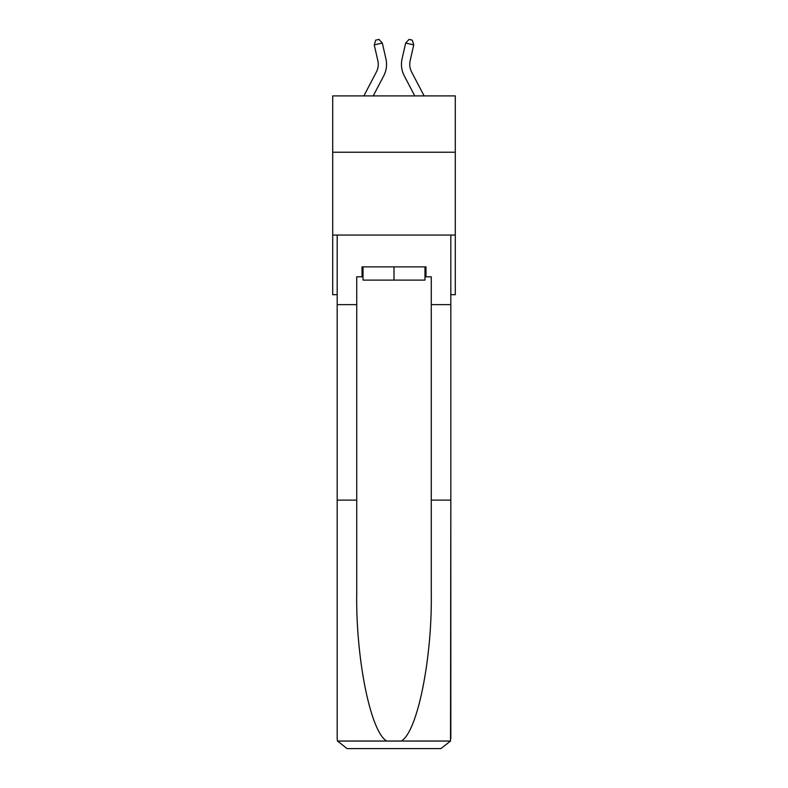 <?xml version="1.0" encoding="UTF-8"?>
<svg xmlns="http://www.w3.org/2000/svg" width="788" height="788" viewBox="0 0 788 788"><rect width="100%" height="100%" fill="white"/><g stroke="black" fill="none" stroke-linecap="round" stroke-linejoin="round"><path stroke-width="1.18" d="M455.297 152.222L455.297 95.9L332.703 95.9L332.703 152.222L455.297 152.222L455.297 294.692L450.825 294.692M455.297 235.051L332.703 235.051L332.703 152.222M332.703 235.051L332.703 294.692L337.175 294.692M363.879 95.9L376.369 72.043A16.568 16.568 0 0 0 377.846 60.676L374.251 44.886L382.328 43.044L385.923 58.834A24.852 24.852 0 0 1 383.707 75.894L373.226 95.9M424.121 95.9L411.631 72.043A16.568 16.568 0 0 1 410.154 60.676L413.749 44.886L405.672 43.044L402.077 58.834A24.852 24.852 0 0 0 404.293 75.894L414.774 95.9M424.978 266.866L424.978 280.114L363.022 280.114L363.022 266.866M394 266.866L394 280.114M424.978 276.805L425.973 276.805L425.973 266.866L362.027 266.866L362.027 276.805L356.728 276.805L356.728 500.114L337.175 500.114L337.175 738.661L337.471 741.045L347.114 748.6L372.3 748.6M347.114 748.6L440.886 748.6L347.114 748.6M415.7 748.6L440.886 748.6L450.529 741.045L450.825 500.114L450.825 738.661M356.728 500.114L356.728 592.793C355.703 658.63 370.656 732.387 386.79 741.045L401.21 741.045C417.344 732.387 432.297 658.63 431.272 592.793L431.272 276.805L425.973 276.805M337.175 738.661L337.175 235.051L450.825 235.051L450.825 304.631L431.272 304.631M356.728 304.631L337.175 304.631M450.825 304.631L450.825 500.114L431.272 500.114M362.027 276.805L363.022 276.805M411.631 72.043A16.568 16.568 0 0 1 410.154 60.676A16.568 16.568 0 0 0 411.631 72.043A16.568 16.568 0 0 1 410.154 60.676A16.568 16.568 0 0 0 411.631 72.043A16.568 16.568 0 0 1 410.154 60.676A16.568 16.568 0 0 0 411.631 72.043A16.568 16.568 0 0 1 410.154 60.676A16.568 16.568 0 0 0 411.631 72.043A16.568 16.568 0 0 1 410.154 60.676A16.568 16.568 0 0 0 411.631 72.043A16.568 16.568 0 0 1 410.154 60.676A16.568 16.568 0 0 0 411.631 72.043A16.568 16.568 0 0 1 410.154 60.676A16.568 16.568 0 0 0 411.631 72.043A16.568 16.568 0 0 1 410.154 60.676A16.568 16.568 0 0 0 411.631 72.043A16.568 16.568 0 0 1 410.154 60.676A16.568 16.568 0 0 0 411.631 72.043A16.568 16.568 0 0 1 410.154 60.676A16.568 16.568 0 0 0 411.631 72.043A16.568 16.568 0 0 1 410.154 60.676A16.568 16.568 0 0 0 411.631 72.043A16.568 16.568 0 0 1 410.154 60.676A16.568 16.568 0 0 0 411.631 72.043A16.568 16.568 0 0 1 410.154 60.676A16.568 16.568 0 0 0 411.631 72.043A16.568 16.568 0 0 1 410.154 60.676A16.568 16.568 0 0 0 411.631 72.043A16.568 16.568 0 0 1 410.154 60.676A16.568 16.568 0 0 0 411.631 72.043A16.568 16.568 0 0 1 410.154 60.676A16.568 16.568 0 0 0 411.631 72.043A16.568 16.568 0 0 1 410.154 60.676A16.568 16.568 0 0 0 411.631 72.043M405.672 43.044L402.077 58.834L405.672 43.044L402.077 58.834L405.672 43.044L402.077 58.834L405.672 43.044L402.077 58.834L405.672 43.044L402.077 58.834L405.672 43.044L402.077 58.834L405.672 43.044L402.077 58.834L405.672 43.044L402.077 58.834L405.672 43.044L402.077 58.834L405.672 43.044L402.077 58.834L405.672 43.044L402.077 58.834L405.672 43.044L402.077 58.834L405.672 43.044L402.077 58.834L405.672 43.044L402.077 58.834L405.672 43.044L402.077 58.834L405.672 43.044L402.077 58.834L405.672 43.044L402.077 58.834L405.672 43.044L409.051 39.4L412.282 40.139L413.749 44.886M376.369 72.043A16.568 16.568 0 0 0 377.846 60.676A16.568 16.568 0 0 1 376.369 72.043A16.568 16.568 0 0 0 377.846 60.676A16.568 16.568 0 0 1 376.369 72.043A16.568 16.568 0 0 0 377.846 60.676A16.568 16.568 0 0 1 376.369 72.043M374.251 44.886L375.718 40.139L378.949 39.4L382.328 43.044M337.471 741.045L386.79 741.045M401.21 741.045L450.529 741.045"/></g></svg>
